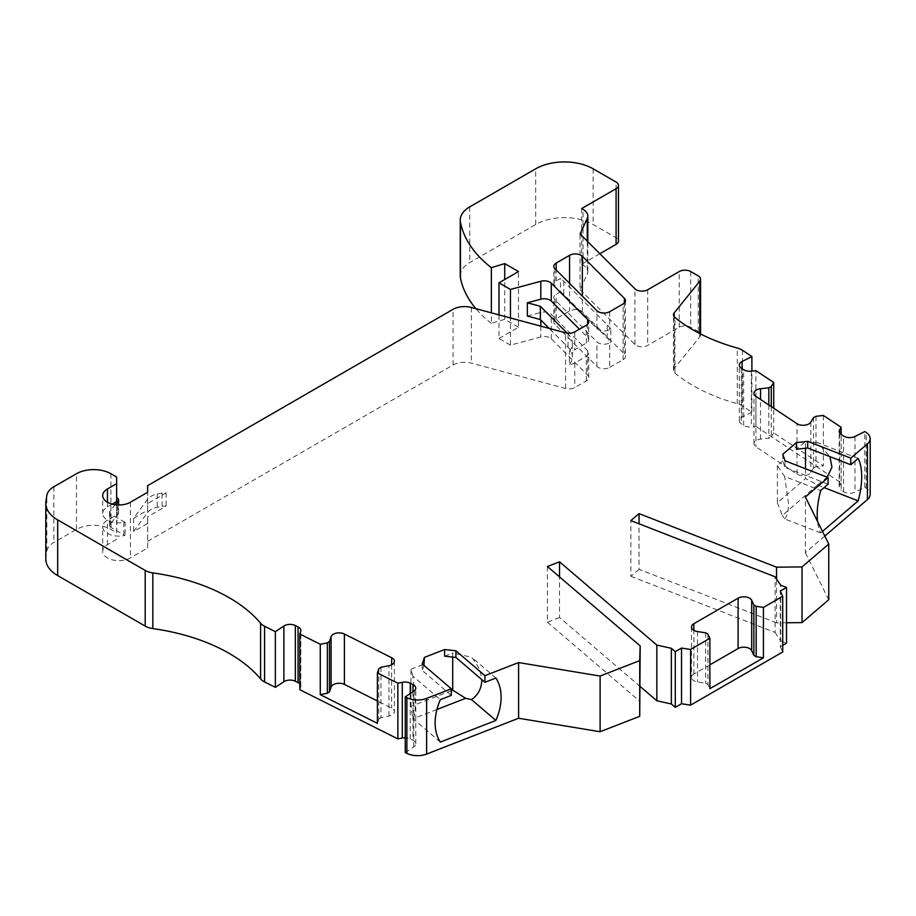 <?xml version="1.0" encoding="UTF-8"?>
<svg xmlns="http://www.w3.org/2000/svg" width="916" height="916" viewBox="0 0 916 916"><rect width="100%" height="100%" fill="white"/><g stroke="black" fill="none" stroke-linecap="round" stroke-linejoin="round"><path stroke-width="0.69" stroke-dasharray="4.58 3.44" d="M824.789 536.066L805.382 552.669L805.382 496.987M822.476 531.406L820.702 532.929A56.826 25.946 -68.7 0 1 817.564 521.513M805.382 552.669L828.751 599.728M786.523 622.765L776.55 622.857L776.55 578.969M776.55 622.857L639.047 569.317L639.047 523.803M639.047 569.317L630.872 576.313L630.872 520.62M630.872 576.313L775.108 632.475L775.108 576.794M775.108 632.475L780.684 640.868L780.684 585.187M780.684 640.868L786.523 643.147M782.711 645.345L780.283 646.742L780.283 591.06M780.283 646.742L782.711 651.974M640.17 686.508L559.539 617.498L559.539 576.897M559.539 617.498L547.425 622.216L547.425 566.523M547.425 622.216L640.17 701.599M405.261 752.551L413.78 746.895A8.118 4.683 0 0 0 415.772 743.815A8.118 4.683 0 0 0 412.99 740.277L410.254 738.914A8.118 4.683 0 0 0 405.261 737.758M299.818 689.691L300.711 687.034A8.118 4.683 0 0 0 300.86 686.141A8.118 4.683 0 0 0 299.818 683.84M45.8 559.012A40.59 23.438 180 0 1 45.949 556.974L46.831 551.169A24.354 14.061 180 0 1 53.872 542.444L76.452 529.414A24.354 14.061 180 0 1 110.893 529.414L116.641 532.723L116.641 477.041M116.641 532.723L117.145 511.139A4.866 2.817 180 0 1 118.576 513.132A4.866 2.817 180 0 1 118.118 514.323L110.046 524.318A4.866 2.817 0 0 0 109.588 525.498A4.866 2.817 0 0 0 111.019 527.49L123.866 534.91A4.866 2.817 0 0 0 125.114 535.436A16.236 9.378 180 0 1 102.695 526.757A16.236 9.378 180 0 1 107.458 520.128L116.641 514.826M116.641 501.567L116.641 510.853M116.641 539.352L107.458 544.665A16.236 9.378 0 0 0 102.695 551.283A16.236 9.378 0 0 0 112.725 559.951A16.236 9.378 0 0 0 130.416 557.913L147.636 547.974L147.636 523.448L133.61 531.543L147.625 512.491A16.236 9.378 180 0 1 157.277 507.292L162.075 506.342A8.118 4.683 180 0 1 166.117 506.147L147.636 516.819L147.636 523.448M112.199 504.132L107.458 506.869A16.236 9.378 0 0 0 102.695 513.498A16.236 9.378 0 0 0 125.114 522.177L125.114 535.436M133.61 518.284L147.636 510.189L147.636 503.56L166.117 492.888A8.118 4.683 0 0 0 162.075 493.083L157.277 494.033A16.236 9.378 0 0 0 147.625 499.231L133.61 518.284L133.61 531.543M147.636 510.189L147.636 492.293M147.636 547.974L147.636 516.819M147.636 503.56L147.636 485.663M166.117 492.888L166.117 506.147M147.636 541.345L453.054 365.015A16.236 9.378 180 0 1 471.397 363.148L565.561 388.499A8.118 4.683 0 0 0 574.733 387.571L586.343 380.873A8.118 4.683 0 0 0 588.713 377.552A8.118 4.683 0 0 0 587.625 375.205L551.283 338.863A8.118 4.683 0 0 0 549.989 337.89A8.118 4.683 0 0 0 540.818 336.962L510.464 345.126L510.464 317.989M527.364 316.054L540.818 312.425A8.118 4.683 180 0 1 549.989 313.364A8.118 4.683 180 0 1 551.283 314.337L587.625 350.679A8.118 4.683 180 0 1 588.713 353.026A8.118 4.683 180 0 1 586.343 356.335L574.733 363.045A8.118 4.683 180 0 1 569.466 364.408L569.466 351.149A8.118 4.683 0 0 0 574.733 349.786L586.343 343.088A8.118 4.683 0 0 0 588.713 339.767A8.118 4.683 0 0 0 587.625 337.42L579.393 329.188M510.464 345.126L498.98 338.496L498.98 314.898M498.98 338.496L518.502 327.23L518.502 271.548M518.502 327.23L504.716 319.272L504.716 279.506M504.716 319.272L491.365 323.382L491.365 312.837M491.365 323.382A162.372 93.741 180 0 1 475.908 308.681M460.244 275.819A32.472 18.744 180 0 1 469.759 262.571L535.723 224.489A40.59 23.438 180 0 1 593.133 224.489L616.09 237.736A8.118 4.683 180 0 1 618.472 241.057M599.865 253.743L581.649 264.255L581.649 208.573M581.649 264.255L583.057 265.067A16.236 9.378 180 0 1 587.809 271.697A16.236 9.378 180 0 1 587.259 274.124L580.068 289.628L580.068 233.946M580.068 289.628L634.914 344.485A8.118 4.683 0 0 0 647.681 345.447L679.237 327.23A8.118 4.683 180 0 1 690.721 327.23L698.187 331.535A8.118 4.683 180 0 1 700.568 334.855A8.118 4.683 180 0 1 699.801 336.836L674.245 368.484A8.118 4.683 0 0 0 673.478 370.465A8.118 4.683 0 0 0 674.955 373.155A162.372 93.741 0 0 0 737.3 403.716A16.236 9.378 180 0 1 742.498 406.006L751.887 412.246L751.887 371.129M751.887 412.246L742.086 417.158A8.118 4.683 0 0 0 739.292 420.696A8.118 4.683 0 0 0 741.284 423.776L743.655 425.345A8.118 4.683 0 0 0 744.032 425.585A8.118 4.683 0 0 0 751.326 426.879L755.929 426.364L755.929 370.671M755.929 426.364L841.151 482.961L841.151 434.424L841.174 490.117L843.544 491.697A8.118 4.683 0 0 0 854.994 492.155L864.807 487.243L864.807 431.55M823.37 415.463L823.37 465.843L773.711 432.867L773.711 408.204M841.151 482.961L839.628 485.514A8.118 4.683 0 0 0 839.182 487.049A8.118 4.683 0 0 0 841.174 490.117M864.807 487.243L866.215 488.182A16.236 9.378 180 0 1 870.2 494.331M609.712 367.373L623.086 359.656A8.118 4.683 0 0 0 625.456 356.347A8.118 4.683 0 0 0 624.368 354L582.347 311.967A8.118 4.683 0 0 0 569.569 311.005L556.195 318.722A8.118 4.683 0 0 0 553.825 322.031A8.118 4.683 0 0 0 554.913 324.379L596.934 366.411A8.118 4.683 0 0 0 609.712 367.373L609.712 342.847A8.118 4.683 180 0 1 596.934 341.874L554.913 299.853A8.118 4.683 180 0 1 553.825 297.505A8.118 4.683 180 0 1 556.195 294.196L560.489 291.723L560.489 278.464L556.195 280.937A8.118 4.683 0 0 0 553.825 284.246A8.118 4.683 0 0 0 554.913 286.594L596.934 328.615A8.118 4.683 0 0 0 609.712 329.588L610.8 328.959L610.8 342.218L609.712 342.847M560.489 291.723A56.826 32.816 180 0 1 563.764 294.62L607.251 338.107A64.956 37.499 180 0 1 610.8 342.218M610.8 328.959A64.956 37.499 0 0 0 607.251 324.848L563.764 281.361A56.826 32.816 0 0 0 560.489 278.464M816.007 416.299L816.007 466.679L823.37 465.843M813.557 417.524L813.557 467.904L816.007 466.679M768.822 404.952L768.822 438.192L760.532 439.119A8.118 4.683 0 0 0 753.96 443.722A8.118 4.683 0 0 0 755.952 446.79L797.012 474.064A8.118 4.683 0 0 0 810.809 472.507L813.557 467.904M771.272 406.59L771.272 436.955L768.822 438.192M773.711 432.867L771.272 436.955M567.187 333.138L568.046 333.996A32.472 18.744 180 0 1 572.385 343.374A32.472 18.744 180 0 1 569.466 351.149M569.466 364.408A32.472 18.744 0 0 0 572.385 356.633A32.472 18.744 0 0 0 568.046 347.256L549.199 328.409M125.114 522.177A4.866 2.817 180 0 1 123.866 521.651L111.019 514.231A4.866 2.817 180 0 1 109.588 512.239A4.866 2.817 180 0 1 110.046 511.059L115.164 504.727M380.964 667.283L380.964 717.663L388.945 716.072A8.118 4.683 0 0 0 394.418 711.64A8.118 4.683 0 0 0 391.624 708.102L377.403 700.969M378.835 668.691L378.835 719.071L380.964 717.663M377.403 723.331L378.835 719.071M422.242 663.905L422.242 670.535L451.29 695.404M423.971 665.382L422.242 670.535M452.699 657.07L452.699 653.016L471.534 657.196C478.015 664.673 481.427 672.504 481.77 680.668M451.29 690.687L410.963 706.385L412.876 718.522C415.978 715.682 415.967 701.553 412.841 676.123L440.344 699.664M412.841 676.123L410.963 669.264L410.963 706.385M410.963 669.264L424.429 664.02M444.615 656.165L452.699 653.016M495.888 678.035L471.534 657.196M440.344 742.086L412.876 718.522M436.943 709.488L413.105 718.774M707.942 634.147L707.942 684.527L709.889 688.706M705.652 632.819L705.652 683.199L707.942 684.527M709.889 664.844L693.859 674.096A8.118 4.683 0 0 0 691.488 677.416A8.118 4.683 0 0 0 693.859 680.725A8.118 4.683 0 0 0 697.5 681.939L705.652 683.199M828.087 484.186L785.012 467.412L785.012 460.782M782.814 454.279L782.814 460.908L785.012 467.412M782.814 460.908L777.363 465.568L784.6 476.446L820.702 490.507M777.363 465.568L777.363 502.689L805.519 478.599L817.587 484.873L827.148 477.19M805.519 448.233L805.519 441.478L796.439 449.252M805.519 468.774L805.519 478.599M777.363 502.689L782.344 515.479L817.587 484.873M858.166 458.435L817.393 442.565L829.953 456.649M817.782 485.137L824.102 487.598M805.519 441.478L817.393 442.565M820.702 532.929L784.6 518.868L782.344 515.479M784.6 518.868C787.084 516.567 788.401 511.471 788.527 503.571L784.6 476.446M413.78 746.895L413.78 691.202M412.99 691.74L412.99 740.277M410.254 738.914L410.254 693.549M300.711 687.034L300.711 631.353M45.949 501.292L45.949 556.974M46.831 551.169L46.831 495.487M53.872 486.762L53.872 542.444M76.452 529.414L76.452 473.732M110.893 473.732L110.893 529.414M107.458 544.665L107.458 520.128M130.416 502.231L130.416 557.913M107.458 506.869L107.458 502.231M453.054 365.015L453.054 309.333M471.397 307.467L471.397 363.148M565.561 388.499L565.561 332.817M574.733 363.045L574.733 387.571M574.733 331.89L574.733 349.786M586.343 380.873L586.343 356.335M587.625 350.679L587.625 375.205M551.283 338.863L551.283 314.337M540.818 312.425L540.818 320.028M540.818 326.153L540.818 336.962M469.759 206.879L469.759 262.571M535.723 224.489L535.723 168.796M593.133 168.796L593.133 224.489M616.09 237.736L616.09 182.055M583.057 265.067L583.057 209.386M587.259 241.137L587.259 274.124M634.914 344.485L634.914 288.792M647.681 289.765L647.681 345.447M679.237 327.23L679.237 271.548M690.721 271.548L690.721 327.23M698.187 331.535L698.187 275.853M699.801 333.584L699.801 336.836M674.245 368.484L674.245 316.764M674.955 373.155L674.955 317.474M737.3 403.716L737.3 348.034M742.498 350.324L742.498 406.006M742.086 417.158L742.086 368.621M741.284 368.095L741.284 423.776M743.655 425.345L743.655 369.663M751.326 371.198L751.326 426.879M839.628 485.514L839.628 432.89M843.544 491.697L843.544 436.016M854.994 436.474L854.994 492.155M866.215 488.182L866.215 432.489M623.086 359.656L623.086 303.975M609.712 311.692L609.712 329.588M624.368 303.001L624.368 354M582.347 311.967L582.347 296.131M569.569 283.365L569.569 311.005M556.195 318.722L556.195 294.196M556.195 280.937L556.195 269.991M554.913 299.853L554.913 324.379M596.934 366.411L596.934 341.874M607.251 338.107L607.251 324.848M554.913 268.697L554.913 286.594M596.934 328.615L596.934 310.719M563.764 281.361L563.764 294.62M810.809 422.127L810.809 472.507M797.012 474.064L797.012 423.684M755.952 396.41L755.952 446.79M760.532 439.119L760.532 399.456M587.625 324.218L587.625 337.42M586.343 343.088L586.343 325.18M568.046 333.996L568.046 347.256M147.625 512.491L147.625 499.231M157.277 494.033L157.277 507.292M162.075 506.342L162.075 493.083M117.145 511.139L117.145 497.88M118.118 504.968L118.118 514.323M110.046 524.318L110.046 511.059M111.019 514.231L111.019 527.49M123.866 534.91L123.866 521.651M391.624 664.798L391.624 708.102M388.945 716.072L388.945 665.692M697.5 631.559L697.5 681.939M693.859 674.096L693.859 630.345M415.772 743.815L415.772 688.134M300.86 686.141L300.86 630.46M102.695 551.283L102.695 526.757M102.695 513.498L102.695 495.602M588.713 377.552L588.713 353.026M587.809 271.697L587.809 241.698M700.568 333.974L700.568 334.855M673.478 370.465L673.478 314.783M739.292 420.696L739.292 365.015M839.182 487.049L839.182 431.367M625.456 300.654L625.456 356.347M553.825 322.031L553.825 297.505M553.825 284.246L553.825 266.35M753.96 443.722L753.96 393.342M588.713 339.767L588.713 321.871M572.385 356.633L572.385 343.374M118.576 513.132L118.576 504.979M109.588 525.498L109.588 512.239M394.418 661.26L394.418 711.64M691.488 627.036L691.488 677.416"/><path stroke-width="1.37" d="M805.382 496.987L828.087 477.557L785.012 460.782L782.814 454.279L796.439 442.623L807.706 441.352L850.781 458.126L867.429 443.882A16.236 9.378 0 0 0 870.2 438.638A16.236 9.378 0 0 0 866.215 432.489L864.807 431.55L854.994 436.474A8.118 4.683 180 0 1 843.544 436.016L841.174 434.436A8.118 4.683 180 0 1 839.182 431.367A8.118 4.683 180 0 1 839.628 429.833L841.151 427.28L823.37 415.463L816.007 416.299L813.557 417.524L810.809 422.127A8.118 4.683 180 0 1 797.012 423.684L755.952 396.41A8.118 4.683 180 0 1 753.96 393.342A8.118 4.683 180 0 1 760.532 388.739L768.822 387.811L771.272 386.575L773.711 382.487L755.929 370.671L751.326 371.198A8.118 4.683 180 0 1 744.032 369.904A8.118 4.683 180 0 1 743.655 369.663L741.284 368.095A8.118 4.683 180 0 1 739.292 365.015A8.118 4.683 180 0 1 742.086 361.476L751.887 356.553L742.498 350.324A16.236 9.378 0 0 0 737.3 348.034A162.372 93.741 180 0 1 674.955 317.474A8.118 4.683 180 0 1 673.478 314.783A8.118 4.683 180 0 1 674.245 312.803L699.801 281.155A8.118 4.683 0 0 0 700.568 279.174A8.118 4.683 0 0 0 698.187 275.853L690.721 271.548A8.118 4.683 0 0 0 679.237 271.548L647.681 289.765A8.118 4.683 180 0 1 634.914 288.792L580.068 233.946L587.259 218.443A16.236 9.378 0 0 0 587.809 216.016A16.236 9.378 0 0 0 583.057 209.386L581.649 208.573L616.09 188.685A8.118 4.683 0 0 0 618.472 185.376A8.118 4.683 0 0 0 616.09 182.055L593.133 168.796A40.59 23.438 0 0 0 535.723 168.796L469.759 206.879A32.472 18.744 0 0 0 460.244 220.138A32.472 18.744 0 0 0 460.439 222.199A162.372 93.741 0 0 0 491.365 267.69L504.716 263.59L518.502 271.548L498.98 282.815L510.464 289.445L540.818 281.269A8.118 4.683 180 0 1 549.989 282.208A8.118 4.683 180 0 1 551.283 283.181L587.625 319.524A8.118 4.683 180 0 1 588.713 321.871A8.118 4.683 180 0 1 586.343 325.18L574.733 331.89A8.118 4.683 180 0 1 565.561 332.817L471.397 307.467A16.236 9.378 0 0 0 453.054 309.333L147.636 485.663L147.636 492.293L130.416 502.231A16.236 9.378 180 0 1 112.725 504.269A16.236 9.378 180 0 1 102.695 495.602A16.236 9.378 180 0 1 107.458 488.972L116.641 483.671L116.641 477.041L110.893 473.732A24.354 14.061 0 0 0 76.452 473.732L53.872 486.762A24.354 14.061 0 0 0 46.831 495.487L45.949 501.292A40.59 23.438 0 0 0 45.8 503.331A40.59 23.438 0 0 0 57.685 519.91L145.197 570.428A16.236 9.378 0 0 0 152.823 572.901A162.372 93.741 180 0 1 229.16 597.69A162.372 93.741 180 0 1 260.602 623.258A16.236 9.378 0 0 0 264.575 626.258L275.361 631.674L283.891 626.017A8.118 4.683 180 0 1 284.269 625.777A8.118 4.683 180 0 1 295.341 625.548L298.066 626.922A8.118 4.683 180 0 1 300.86 630.46A8.118 4.683 180 0 1 300.711 631.353L299.818 634.009L320.268 644.28L327.367 642.86L329.497 641.452L331.1 636.666A8.118 4.683 180 0 1 344.393 634.021L391.624 657.722A8.118 4.683 180 0 1 394.418 661.26A8.118 4.683 180 0 1 388.945 665.692L380.964 667.283L378.835 668.691L377.403 672.951L397.853 683.21L402.284 682.328A8.118 4.683 180 0 1 410.254 683.222L412.99 684.596A8.118 4.683 180 0 1 415.772 688.134A8.118 4.683 180 0 1 413.78 691.202L405.261 696.87L406.887 697.683A16.236 9.378 0 0 0 426.627 698.381L451.29 688.775L422.242 663.905L424.429 657.39L444.615 649.536L455.893 650.795L484.942 675.665L518.605 662.566L600.106 676.054L639.723 660.619L640.17 645.917L547.425 566.523L559.539 561.806L656.829 645.082L671.359 648.299L675.298 651.677L681.538 648.07L690.595 649.467L709.889 638.326L707.942 634.147L705.652 632.819L697.5 631.559A8.118 4.683 180 0 1 693.859 630.345A8.118 4.683 180 0 1 691.488 627.036A8.118 4.683 180 0 1 693.859 623.716L738.101 598.171A8.118 4.683 180 0 1 749.586 598.171A8.118 4.683 180 0 1 751.692 600.278L753.868 604.984L756.169 606.312L763.417 607.423L782.711 596.293L780.283 591.06L786.523 587.454L780.684 585.187L775.108 576.794L630.872 520.62L639.047 513.636L776.55 567.176L802.027 566.924L828.751 544.047L805.382 496.987M609.712 311.692A8.118 4.683 180 0 1 596.934 310.719L554.913 268.697A8.118 4.683 180 0 1 553.825 266.35A8.118 4.683 180 0 1 556.195 263.041L569.569 255.324A8.118 4.683 180 0 1 582.347 256.285L624.368 298.318A8.118 4.683 180 0 1 625.456 300.654A8.118 4.683 180 0 1 623.086 303.975L609.712 311.692M828.087 477.557L828.087 484.186L820.702 490.507A56.826 25.946 -68.7 0 0 817.564 521.513M807.706 441.352L807.706 447.981L850.781 464.755L858.166 458.435A56.826 25.946 -68.7 0 1 858.166 500.869L822.476 531.406M850.781 464.755L850.781 458.126M870.2 438.638L870.2 494.331A16.236 9.378 180 0 1 867.429 499.575L824.789 536.066M802.027 566.924L802.027 622.605L828.751 599.728L828.751 544.047M776.55 578.969L776.55 567.176M802.027 622.605L786.523 622.765M639.047 523.803L639.047 513.636M782.711 645.345L786.523 643.147L786.523 587.454M690.595 649.467L690.595 705.148L782.711 651.974L782.711 596.293M709.889 638.326L709.889 688.706L763.417 657.814L763.417 607.423M690.595 705.148L681.538 703.751L681.538 648.07M681.538 703.751L675.298 707.358L675.298 651.677M675.298 707.358L671.359 703.992L671.359 648.299M671.359 703.992L656.829 700.763L656.829 645.082M559.539 576.897L559.539 561.806M656.829 700.763L640.17 686.508M639.723 660.619L639.723 716.312L640.17 645.917M639.723 716.312L600.106 731.735L600.106 676.054M600.106 731.735L518.605 718.247L518.605 662.566M484.942 675.665L484.942 682.294L495.888 678.035A56.826 38.472 -49.4 0 1 495.888 720.457L440.344 742.086A56.826 38.472 -49.4 0 1 440.344 699.664L451.29 695.404L451.29 688.775M518.605 718.247L426.627 754.063A16.236 9.378 180 0 1 406.887 753.364L405.261 752.551L405.261 696.87M405.261 737.758A8.118 4.683 0 0 0 402.284 738.01L397.853 738.891L397.853 683.21M397.853 738.891L299.818 689.691L299.818 634.009M320.268 644.28L320.268 694.66L377.403 723.331L377.403 672.951M299.818 683.84A8.118 4.683 0 0 0 298.066 682.603L295.341 681.241A8.118 4.683 0 0 0 284.269 681.458A8.118 4.683 0 0 0 283.891 681.699L275.361 687.355L275.361 631.674M275.361 687.355L264.575 681.939A16.236 9.378 180 0 1 260.602 678.939A162.372 93.741 0 0 0 229.16 653.371A162.372 93.741 0 0 0 152.823 628.582A16.236 9.378 180 0 1 145.197 626.109L57.685 575.591A40.59 23.438 180 0 1 45.8 559.012L45.8 503.331M112.199 504.132L116.641 501.567L116.641 483.671M510.464 317.989L510.464 289.445M579.393 329.188L551.283 301.078A8.118 4.683 0 0 0 549.989 300.105A8.118 4.683 0 0 0 540.818 299.177L527.364 302.795L540.326 306.288L567.187 333.138M549.199 328.409L540.326 319.547L527.364 316.054L527.364 302.795M498.98 314.898L498.98 282.815M504.716 279.506L504.716 263.59M491.365 312.837L491.365 267.69M475.908 308.681A162.372 93.741 180 0 1 460.439 277.892A32.472 18.744 180 0 1 460.244 275.819L460.244 220.138M618.472 185.376L618.472 241.057A8.118 4.683 180 0 1 616.09 244.366L599.865 253.743M751.887 371.129L751.887 356.553M841.151 434.424L841.151 427.28M773.711 408.204L773.711 382.487M768.822 387.811L768.822 404.952M771.272 386.575L771.272 406.59M540.326 319.547L540.326 306.288M116.641 497.594L117.145 497.88A4.866 2.817 0 0 1 118.576 499.873A4.866 2.817 0 0 1 118.118 501.063L118.118 504.968M115.164 504.727L118.118 501.063M327.367 642.86L327.367 693.24L320.268 694.66M329.497 641.452L329.497 691.832L327.367 693.24M377.403 700.969L344.393 684.401A8.118 4.683 0 0 0 331.1 687.046L329.497 691.832M424.429 657.39L423.971 665.382M451.29 690.687L452.699 690.137L452.699 657.07M444.615 649.536L444.615 656.165L455.893 657.425L455.893 650.795M452.699 690.137L465.649 698.313L471.534 699.618C478.015 695.004 481.427 688.695 481.77 680.668L481.747 679.558M484.942 682.294L455.893 657.425M471.534 699.618L495.888 720.457M465.649 698.313L436.943 709.488M709.889 664.844L738.101 648.551A8.118 4.683 0 0 1 749.586 648.551A8.118 4.683 0 0 1 751.692 650.658L751.692 600.278M753.868 604.984L753.868 655.364L751.692 650.658M756.169 606.312L756.169 656.692L753.868 655.364M763.417 657.814L756.169 656.692M796.439 442.623L796.439 449.252L807.706 447.981M805.519 448.233L805.519 468.774M824.102 487.598L858.166 500.869M827.148 477.19L831.946 467.229L829.953 456.649M867.429 443.882L867.429 499.575M426.627 754.063L426.627 698.381M406.887 697.683L406.887 753.364M412.99 684.596L412.99 691.74M410.254 693.549L410.254 683.222M402.284 682.328L402.284 738.01M298.066 626.922L298.066 682.603M295.341 681.241L295.341 625.548M283.891 626.017L283.891 681.699M264.575 681.939L264.575 626.258M260.602 678.939L260.602 623.258M152.823 628.582L152.823 572.901M145.197 570.428L145.197 626.109M57.685 575.591L57.685 519.91M107.458 502.231L107.458 488.972M540.818 320.028L540.818 326.153M540.818 281.269L540.818 299.177M460.439 277.892L460.439 222.199M616.09 188.685L616.09 244.366M587.259 218.443L587.259 241.137M699.801 281.155L699.801 333.584M674.245 316.764L674.245 312.803M742.086 368.621L742.086 361.476M839.628 432.89L839.628 429.833M624.368 298.318L624.368 303.001M582.347 296.131L582.347 256.285M569.569 255.324L569.569 283.365M556.195 269.991L556.195 263.041M760.532 399.456L760.532 388.739M551.283 301.078L551.283 283.181M587.625 319.524L587.625 324.218M331.1 636.666L331.1 687.046M344.393 684.401L344.393 634.021M391.624 657.722L391.624 664.798M693.859 630.345L693.859 623.716M738.101 598.171L738.101 648.551M587.809 241.698L587.809 216.016M700.568 279.174L700.568 333.974M118.576 504.979L118.576 499.873"/></g></svg>
